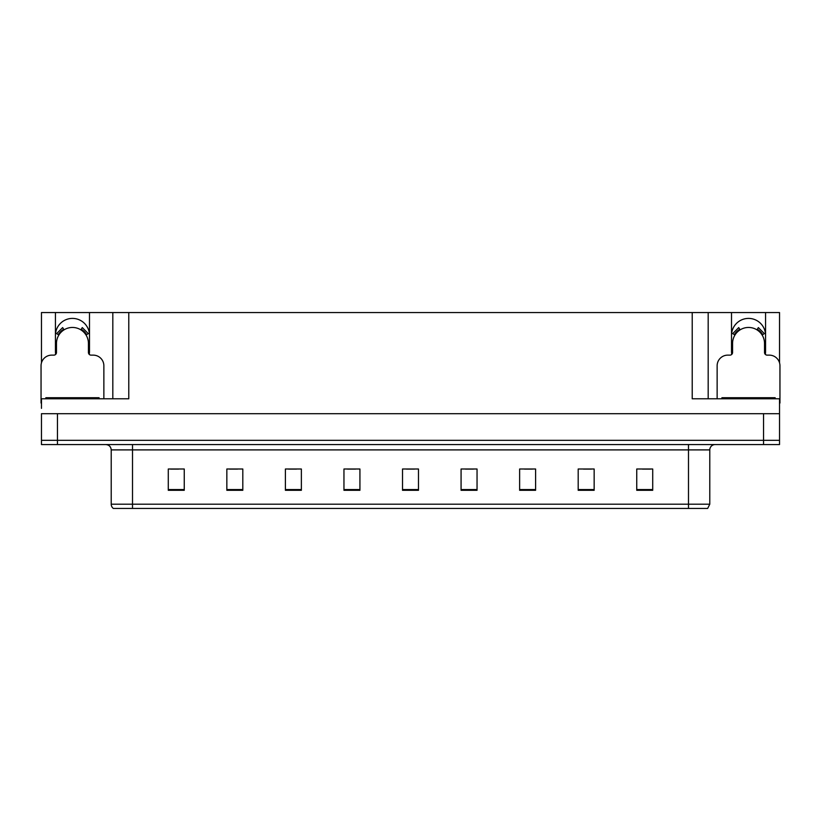 <?xml version="1.0" encoding="UTF-8"?>
<svg xmlns="http://www.w3.org/2000/svg" width="821" height="821" viewBox="0 0 821 821"><rect width="100%" height="100%" fill="white"/><g stroke="black" fill="none" stroke-linecap="round" stroke-linejoin="round"><path stroke-width="1.23" d="M765.316 354.385A17.036 17.036 0 0 0 765.572 351.409L765.572 312.544L779.529 312.544L779.529 362.8M89.232 354.385A17.036 17.036 0 0 0 89.489 351.409L89.489 312.544L112.816 312.544L112.816 398.79M55.428 335.44A17.036 17.036 0 0 1 72.464 318.404A17.036 17.036 0 0 1 89.489 335.44M112.816 312.544L692.216 312.544L692.216 398.79L779.529 398.79L779.529 413.692L41.471 413.692L41.471 440.313L57.449 440.313L41.471 440.313L41.471 444.572L57.449 444.572L57.449 440.313L763.551 440.313L57.449 440.313L57.449 413.692M41.471 408.365L41.471 398.79L128.784 398.79L128.784 312.544M55.684 354.385A17.036 17.036 0 0 1 55.428 351.409L55.428 312.544L41.471 312.544L41.471 362.8M57.449 444.572L779.529 444.572L779.529 440.313L763.551 440.313L779.529 440.313L779.529 408.365M692.216 312.544L708.184 312.544L708.184 398.79M708.184 312.544L731.511 312.544L731.511 351.409A17.036 17.036 0 0 0 731.768 354.385M765.572 312.544L731.511 312.544M55.428 312.544L89.489 312.544M765.572 335.44A17.036 17.036 0 0 0 748.536 318.404A17.036 17.036 0 0 0 731.511 335.44M709.785 504.197L707.661 508.456L688.491 508.456L688.491 504.197L709.785 504.197L709.785 449.898A5.326 5.326 0 0 1 715.112 444.572M688.491 508.456L113.339 508.456A5.326 5.326 0 0 1 111.215 504.197L111.215 449.898C110.897 446.665 109.121 444.89 105.888 444.572M652.716 490.301L652.716 469.007L636.747 469.007L636.747 490.301L652.716 490.301M594.158 490.301L594.158 469.007L578.189 469.007L578.189 490.301L594.158 490.301M535.6 490.301L535.6 469.007L519.631 469.007L519.631 490.301L535.6 490.301M477.042 490.301L477.042 469.007L461.074 469.007L461.074 490.301L477.042 490.301M184.253 490.301L184.253 469.007L168.284 469.007L168.284 490.301L184.253 490.301M242.811 490.301L242.811 469.007L226.842 469.007L226.842 490.301L242.811 490.301M301.369 490.301L301.369 469.007L285.4 469.007L285.4 490.301L301.369 490.301M359.926 490.301L359.926 469.007L343.958 469.007L343.958 490.301L359.926 490.301M418.484 490.301L418.484 469.007L402.516 469.007L402.516 490.301L418.484 490.301M125.418 508.456L115.73 508.456M524.475 469.109L532.46 469.109M583.464 469.109L591.448 469.109M642.443 469.109L650.427 469.109M347.519 469.109L355.503 469.109M288.54 469.109L296.525 469.109M229.552 469.109L237.536 469.109M170.573 469.109L178.557 469.109M465.497 469.109L473.481 469.109M406.508 469.109L414.492 469.109M103.867 398.79L103.867 365.786A10.642 10.642 0 0 0 93.225 355.134L91.09 355.134A2.658 2.658 0 0 1 88.432 352.476L88.432 343.424A15.968 15.968 0 0 0 72.464 327.456A15.968 15.968 0 0 0 56.485 343.424L56.485 352.476A2.658 2.658 0 0 1 53.827 355.134L51.692 355.134A10.642 10.642 0 0 0 41.05 365.786L41.05 403.049A10.642 10.642 0 0 1 41.471 403.06M80.869 329.847L82.274 327.589L88.299 333.613L86.031 335.009M58.886 335.009L56.618 333.613L62.642 327.589L64.048 329.847M779.529 403.06A10.642 10.642 0 0 1 779.95 403.049L779.95 365.786A10.642 10.642 0 0 0 769.308 355.134L767.173 355.134A2.658 2.658 0 0 1 764.515 352.476L764.515 343.424A15.968 15.968 0 0 0 748.536 327.456A15.968 15.968 0 0 0 732.568 343.424L732.568 352.476A2.658 2.658 0 0 1 729.91 355.134L727.775 355.134A10.642 10.642 0 0 0 717.133 365.786L717.133 398.79M756.952 329.847L758.358 327.589L764.382 333.613L762.114 335.009M734.969 335.009L732.701 333.613L738.726 327.589L740.132 329.847M45.843 398.79L45.843 397.723L99.074 397.723L99.074 398.79M721.926 398.79L721.926 397.723L775.157 397.723L775.157 398.79M763.551 413.692L763.551 444.572M688.491 444.572L688.491 449.898L111.215 449.898M709.785 449.898L688.491 449.898L688.491 504.197L132.509 504.197L132.509 508.456M111.215 504.197L132.509 504.197L132.509 444.572M418.484 489.562L402.516 489.562M359.926 489.562L343.958 489.562M301.369 489.562L285.4 489.562M242.811 489.562L226.842 489.562M184.253 489.562L168.284 489.562M477.042 489.562L461.074 489.562M535.6 489.562L519.631 489.562M594.158 489.562L578.189 489.562M652.716 489.562L636.747 489.562M86.646 334.64A16.687 16.687 0 0 0 81.248 329.242M63.669 329.242A16.687 16.687 0 0 0 58.27 334.64M86.184 334.917A16.143 16.143 0 0 0 80.961 329.703M63.956 329.703A16.143 16.143 0 0 0 58.732 334.917M762.73 334.64A16.687 16.687 0 0 0 757.331 329.242M739.752 329.242A16.687 16.687 0 0 0 734.354 334.64M762.268 334.917A16.143 16.143 0 0 0 757.044 329.703M740.039 329.703A16.143 16.143 0 0 0 734.816 334.917M96.416 397.723L96.416 398.79M48.501 397.723L48.501 398.79M772.499 397.723L772.499 398.79M724.584 397.723L724.584 398.79"/></g></svg>
